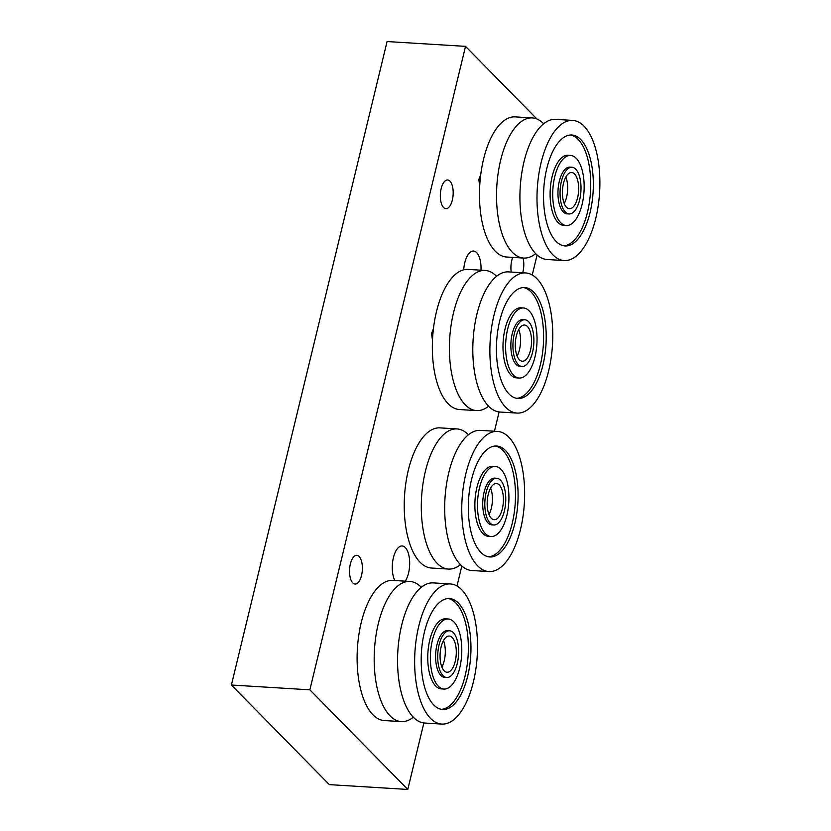 <?xml version="1.0" encoding="UTF-8"?>
<svg xmlns="http://www.w3.org/2000/svg" width="831" height="831" viewBox="0 0 831 831"><rect width="100%" height="100%" fill="white"/><g stroke="black" fill="none" stroke-linecap="round" stroke-linejoin="round"><path stroke-width="1.25" d="M361.547 575.374A14.387 6.399 -86.5 0 1 355.066 584.037A14.387 6.399 -86.5 0 1 349.571 569.287A14.387 6.399 -86.5 0 1 356.831 555.326A14.387 6.399 -86.5 0 1 361.547 575.374M523.042 258.026A14.387 6.399 -86.5 0 1 522.959 271.83A14.387 6.399 -86.5 0 1 522.72 272.755M511.231 272.049A14.387 6.399 -86.5 0 1 512.706 257.392M452.355 200.022A14.387 6.399 -86.5 0 1 445.883 208.685A14.387 6.399 -86.5 0 1 440.378 193.935A14.387 6.399 -86.5 0 1 447.639 179.974A14.387 6.399 -86.5 0 1 452.355 200.022M394.829 580.537A19.445 8.642 -86.5 0 1 393.177 558.702A19.445 8.642 -86.5 0 1 402.173 545.967A19.445 8.642 -86.5 0 1 408.551 573.068A19.445 8.642 -86.5 0 1 405.227 581.17M463.708 269.826A19.445 8.642 -86.5 0 1 473.525 251.045A19.445 8.642 -86.5 0 1 481.004 270.2M536.951 119.02L465.526 46.37L309.859 689.834L407.782 789.45L423.872 722.96M456.998 586.011L461.839 566.004M494.445 431.237L499.109 411.947M532.245 274.999L537.086 254.992M309.859 689.834L231.402 685.014L387.08 41.55L465.526 46.37M407.782 789.45L329.336 784.63L231.402 685.014M564.228 203.502A18.137 8.061 93.5 0 0 565.849 177.034M562.68 197.165A18.137 8.061 -86.5 0 1 571.645 172.505A18.137 8.061 -86.5 0 1 578.584 191.099A18.137 8.061 -86.5 0 1 569.422 208.706A18.137 8.061 -86.5 0 1 562.68 197.165M480.713 174.853L478.843 179.454L479.684 186.258M480.193 179.538L478.843 179.454M573.234 212.393A23.403 10.408 93.5 0 0 580.994 186.622A23.403 10.408 93.5 0 0 571.967 167.249A23.403 10.408 93.5 0 0 560.146 189.967A23.403 10.408 93.5 0 0 569.1 213.962A23.403 10.408 93.5 0 0 573.234 212.393M564.394 157.807A35.099 15.602 -86.5 0 1 570.596 155.449A35.099 15.602 -86.5 0 1 584.016 191.442A35.099 15.602 -86.5 0 1 566.285 225.513A35.099 15.602 -86.5 0 1 552.74 196.459A35.099 15.602 -86.5 0 1 564.394 157.807M569.1 213.962L567.002 213.837A23.403 10.408 -86.5 0 1 557.975 194.464A23.403 10.408 -86.5 0 1 565.745 168.703A23.403 10.408 -86.5 0 1 569.879 167.124L571.967 167.249M566.285 225.513L563.678 225.357A35.099 15.602 -86.5 0 1 550.132 196.303A35.099 15.602 -86.5 0 1 561.777 157.651A35.099 15.602 -86.5 0 1 567.978 155.283L570.596 155.449M570.533 135.006A55.573 24.712 -86.5 0 1 590.488 191.836A55.573 24.712 -86.5 0 1 563.73 245.789M562.026 138.746A55.573 24.712 -86.5 0 1 571.853 135.006A55.573 24.712 -86.5 0 1 593.105 191.992A55.573 24.712 -86.5 0 1 565.028 245.955A55.573 24.712 -86.5 0 1 543.588 199.949A55.573 24.712 -86.5 0 1 562.026 138.746M560.343 125.138A70.199 31.214 -86.5 0 1 572.746 120.412A70.199 31.214 -86.5 0 1 599.598 192.397A70.199 31.214 -86.5 0 1 564.135 260.55A70.199 31.214 -86.5 0 1 537.044 202.442A70.199 31.214 -86.5 0 1 560.343 125.138M564.135 260.55L547.068 259.501A70.199 31.214 -86.5 0 1 530.5 246.651A70.199 31.214 -86.5 0 1 520.975 214.803A70.199 31.214 -86.5 0 1 537.657 130.083A70.199 31.214 -86.5 0 1 543.277 124.089A70.199 31.214 -86.5 0 1 555.679 119.363L572.746 120.412M535.683 253.652A70.199 31.214 -86.5 0 1 523.675 258.067A70.199 31.214 -86.5 0 1 497.592 213.37A70.199 31.214 -86.5 0 1 519.884 122.656A70.199 31.214 -86.5 0 1 532.287 117.929A70.199 31.214 -86.5 0 1 543.661 123.767M523.675 258.067L506.609 257.018A70.199 31.214 -86.5 0 1 479.518 198.91A70.199 31.214 -86.5 0 1 502.807 121.606A70.199 31.214 -86.5 0 1 515.21 116.88L532.287 117.929M517.111 356.032A18.137 8.061 93.5 0 0 518.741 329.564M515.646 350.329A18.137 8.061 -86.5 0 1 524.527 325.035A18.137 8.061 -86.5 0 1 531.466 343.629A18.137 8.061 -86.5 0 1 522.304 361.236A18.137 8.061 -86.5 0 1 515.646 350.329M433.439 328.64L431.549 333.626L432.494 340.253M432.92 333.709L431.549 333.626M526.501 364.58A23.403 10.408 93.5 0 0 533.866 338.716A23.403 10.408 93.5 0 0 524.849 319.779A23.403 10.408 93.5 0 0 513.028 342.497A23.403 10.408 93.5 0 0 521.982 366.492A23.403 10.408 93.5 0 0 526.501 364.58M516.705 310.836A35.099 15.602 -86.5 0 1 523.478 307.969A35.099 15.602 -86.5 0 1 536.899 343.961A35.099 15.602 -86.5 0 1 519.167 378.043A35.099 15.602 -86.5 0 1 505.653 349.643A35.099 15.602 -86.5 0 1 516.705 310.836M521.982 366.492L519.884 366.367A23.403 10.408 -86.5 0 1 510.878 347.431A23.403 10.408 -86.5 0 1 518.243 321.566A23.403 10.408 -86.5 0 1 522.761 319.655L524.849 319.779M519.167 378.043L516.56 377.876A35.099 15.602 -86.5 0 1 503.035 349.477A35.099 15.602 -86.5 0 1 514.088 310.68A35.099 15.602 -86.5 0 1 520.86 307.813L523.478 307.969M523.416 287.536A55.573 24.712 -86.5 0 1 543.37 344.366A55.573 24.712 -86.5 0 1 516.612 398.319M514.005 292.076A55.573 24.712 -86.5 0 1 524.735 287.536A55.573 24.712 -86.5 0 1 545.988 344.522A55.573 24.712 -86.5 0 1 517.921 398.475A55.573 24.712 -86.5 0 1 496.502 353.507A55.573 24.712 -86.5 0 1 514.005 292.076M512.083 278.676A70.199 31.214 -86.5 0 1 525.628 272.942A70.199 31.214 -86.5 0 1 552.48 344.917A70.199 31.214 -86.5 0 1 517.017 413.08A70.199 31.214 -86.5 0 1 489.978 356.281A70.199 31.214 -86.5 0 1 512.083 278.676M517.017 413.08L499.95 412.031A70.199 31.214 -86.5 0 1 483.382 399.181A70.199 31.214 -86.5 0 1 474.189 369.785A70.199 31.214 -86.5 0 1 490.539 282.613A70.199 31.214 -86.5 0 1 495.016 277.627A70.199 31.214 -86.5 0 1 508.562 271.893L525.628 272.942M488.566 406.182A70.199 31.214 -86.5 0 1 476.558 410.587A70.199 31.214 -86.5 0 1 450.797 368.351A70.199 31.214 -86.5 0 1 471.624 276.183A70.199 31.214 -86.5 0 1 485.169 270.449A70.199 31.214 -86.5 0 1 496.554 276.297M476.558 410.587L459.491 409.538A70.199 31.214 -86.5 0 1 432.442 352.739A70.199 31.214 -86.5 0 1 454.557 275.134A70.199 31.214 -86.5 0 1 468.102 269.4L485.169 270.449M441.874 667.044A18.137 8.061 93.5 0 0 443.494 640.576M452.885 638.322A18.137 8.061 -86.5 0 1 455.731 658.931A18.137 8.061 -86.5 0 1 447.068 672.248A18.137 8.061 -86.5 0 1 440.129 653.654A18.137 8.061 -86.5 0 1 449.291 636.047A18.137 8.061 -86.5 0 1 452.885 638.322M357.642 670.949L357.787 672.456M360.155 627.457L359.439 628.361L359.283 632.162M439.63 642.789A23.403 10.408 93.5 0 0 446.735 677.504A23.403 10.408 93.5 0 0 458.556 654.786A23.403 10.408 93.5 0 0 449.613 630.791A23.403 10.408 93.5 0 0 439.63 642.789M359.968 628.402L359.439 628.361M458.899 671.053A35.099 15.602 -86.5 0 1 443.931 689.055A35.099 15.602 -86.5 0 1 430.51 653.062A35.099 15.602 -86.5 0 1 448.231 618.981A35.099 15.602 -86.5 0 1 458.899 671.053M446.735 677.504L444.647 677.369A23.403 10.408 -86.5 0 1 435.693 653.374A23.403 10.408 -86.5 0 1 447.514 630.656L449.613 630.791M443.931 689.055L441.313 688.889A35.099 15.602 -86.5 0 1 427.892 652.896A35.099 15.602 -86.5 0 1 445.624 618.825L448.231 618.981M448.179 598.549A55.573 24.712 -86.5 0 1 463.771 680.838A55.573 24.712 -86.5 0 1 441.375 709.331M466.378 680.994A55.573 24.712 -86.5 0 1 442.674 709.487A55.573 24.712 -86.5 0 1 421.421 652.501A55.573 24.712 -86.5 0 1 449.488 598.549A55.573 24.712 -86.5 0 1 466.378 680.994M471.717 688.099A70.199 31.214 -86.5 0 1 441.78 724.081A70.199 31.214 -86.5 0 1 414.929 652.106A70.199 31.214 -86.5 0 1 450.392 583.944A70.199 31.214 -86.5 0 1 471.717 688.099M441.78 724.081L424.703 723.032A70.199 31.214 -86.5 0 1 408.135 710.193A70.199 31.214 -86.5 0 1 415.303 593.614A70.199 31.214 -86.5 0 1 433.315 582.895L450.392 583.944M413.329 717.195A70.199 31.214 -86.5 0 1 401.321 721.599A70.199 31.214 -86.5 0 1 374.469 649.613A70.199 31.214 -86.5 0 1 409.932 581.461A70.199 31.214 -86.5 0 1 421.307 587.309M401.321 721.599L384.244 720.55A70.199 31.214 -86.5 0 1 357.392 648.564A70.199 31.214 -86.5 0 1 392.855 580.412L409.932 581.461M488.992 514.514A18.137 8.061 93.5 0 0 490.612 488.046M490.342 517.1A18.137 8.061 -86.5 0 1 487.797 496.502A18.137 8.061 -86.5 0 1 496.408 483.517A18.137 8.061 -86.5 0 1 503.337 502.111A18.137 8.061 -86.5 0 1 494.175 519.718A18.137 8.061 -86.5 0 1 490.342 517.1M404.552 515.781L404.79 518.793M407.512 473.815L406.837 477.191M503.607 513.735A23.403 10.408 93.5 0 0 496.73 478.261A23.403 10.408 93.5 0 0 484.909 500.979A23.403 10.408 93.5 0 0 493.853 524.974A23.403 10.408 93.5 0 0 503.607 513.735M480.734 483.31A35.099 15.602 -86.5 0 1 495.349 466.451A35.099 15.602 -86.5 0 1 508.78 502.443A35.099 15.602 -86.5 0 1 491.048 536.525A35.099 15.602 -86.5 0 1 480.734 483.31M493.853 524.974L491.765 524.849A23.403 10.408 -86.5 0 1 484.889 489.366A23.403 10.408 -86.5 0 1 494.632 478.137L496.73 478.261M491.048 536.525L488.431 536.359A35.099 15.602 -86.5 0 1 478.116 483.143A35.099 15.602 -86.5 0 1 492.741 466.295L495.349 466.451M495.297 446.018A55.573 24.712 -86.5 0 1 515.251 502.848A55.573 24.712 -86.5 0 1 488.493 556.801M473.462 472.704A55.573 24.712 -86.5 0 1 496.606 446.018A55.573 24.712 -86.5 0 1 517.858 503.004A55.573 24.712 -86.5 0 1 489.791 556.957A55.573 24.712 -86.5 0 1 473.462 472.704M468.269 465.121A70.199 31.214 -86.5 0 1 497.509 431.424A70.199 31.214 -86.5 0 1 524.351 503.399A70.199 31.214 -86.5 0 1 488.898 571.562A70.199 31.214 -86.5 0 1 468.269 465.121M488.898 571.562L471.821 570.513A70.199 31.214 -86.5 0 1 456.957 560.364A70.199 31.214 -86.5 0 1 455.253 557.663A70.199 31.214 -86.5 0 1 451.191 464.072A70.199 31.214 -86.5 0 1 462.42 441.095A70.199 31.214 -86.5 0 1 480.432 430.375L497.509 431.424M460.447 564.665A70.199 31.214 -86.5 0 1 448.428 569.069A70.199 31.214 -86.5 0 1 433.574 558.931A70.199 31.214 -86.5 0 1 427.809 462.638A70.199 31.214 -86.5 0 1 457.04 428.931A70.199 31.214 -86.5 0 1 468.424 434.779M448.428 569.069L431.362 568.02A70.199 31.214 -86.5 0 1 410.732 461.589A70.199 31.214 -86.5 0 1 439.973 427.882L457.04 428.931"/></g></svg>

